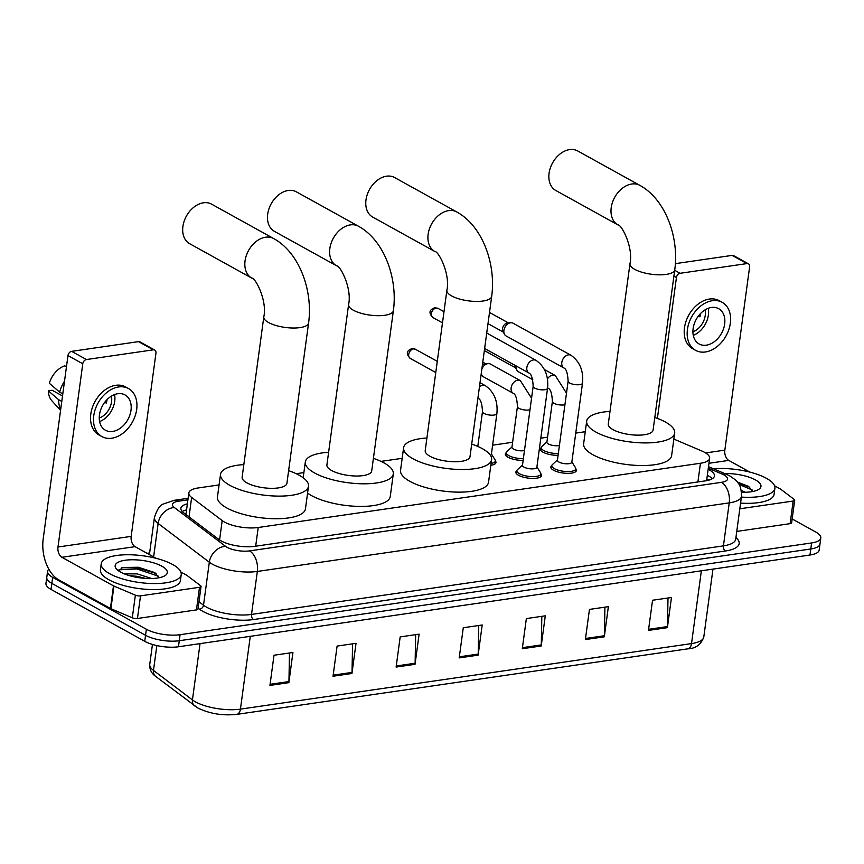 <?xml version="1.0" encoding="UTF-8"?>
<svg xmlns="http://www.w3.org/2000/svg" width="864" height="864" viewBox="0 0 864 864"><rect width="100%" height="100%" fill="white"/><g stroke="black" fill="none" stroke-linecap="round" stroke-linejoin="round"><path stroke-width="1.3" d="M523.141 460.382A12.917 4.309 -172.3 0 1 508.021 457.25A12.917 4.309 -172.3 0 1 505.321 454.054A12.917 4.309 -172.3 0 1 506.315 452.671M558.09 455.306A12.917 4.309 -172.3 0 1 542.97 452.174A12.917 4.309 -172.3 0 1 540.27 448.978A12.917 4.309 -172.3 0 1 541.274 447.595M571.871 461.862L575.521 467.748A12.107 4.039 -172.3 0 1 575.813 468.871A12.917 4.309 -172.3 0 1 576.407 470.491A12.917 4.309 -172.3 0 1 567.508 473.364A12.917 4.309 -172.3 0 1 553.511 470.221A12.917 4.309 -172.3 0 1 550.811 467.024A12.917 4.309 -172.3 0 1 551.804 465.653A12.107 4.039 -172.3 0 1 552.388 464.616L557.464 459.918M536.922 466.938L540.572 472.824A12.107 4.039 -172.3 0 1 540.853 473.947A12.917 4.309 -172.3 0 1 541.458 475.567A12.917 4.309 -172.3 0 1 532.548 478.44A12.917 4.309 -172.3 0 1 518.562 475.297A12.917 4.309 -172.3 0 1 515.851 472.1A12.917 4.309 -172.3 0 1 516.856 470.729A12.107 4.039 -172.3 0 1 517.428 469.703L522.515 464.994M219.089 484.92L198.061 487.976A24.214 8.089 7.7 0 0 188.849 492.923A24.214 8.089 7.7 0 0 191.646 497.448L222.199 520.592A24.214 8.089 7.7 0 0 224.478 522.061A24.214 8.089 7.7 0 0 258.206 527.504L700.434 463.255A24.214 8.089 7.7 0 0 709.636 458.309A24.214 8.089 7.7 0 0 701.708 450.932L673.866 439.096M585.252 431.719L575.759 433.102M547.56 437.195L540.81 438.178M512.611 442.271L492.62 445.176M402.17 458.32L381.024 461.387M303.88 472.597L296.233 473.71M495.364 460.998A12.917 4.309 -172.3 0 1 495.968 462.586A12.917 4.309 -172.3 0 1 490.838 465.264M187.38 503.842A24.214 8.089 7.7 0 0 180.878 508.27A24.214 8.089 7.7 0 0 183.665 512.806L218.808 539.417A24.214 8.089 7.7 0 0 221.087 540.886A24.214 8.089 7.7 0 0 254.815 546.329L705.251 480.892A24.214 8.089 7.7 0 0 714.463 475.934A24.214 8.089 7.7 0 0 708.145 469.303M792.169 518.962L815.724 532.008A24.214 8.089 -172.3 0 1 820.8 538.002A24.214 8.089 -172.3 0 1 811.598 542.948L180.079 634.705A24.214 8.089 -172.3 0 1 146.362 629.251L52.661 577.357A24.214 8.089 -172.3 0 1 47.585 571.363A24.214 8.089 -172.3 0 1 48.848 569.246M147.085 553.295L149.623 552.928M820.8 538.002L819.169 550.066A24.214 8.089 -172.3 0 1 809.968 555.023L178.448 646.769A24.214 8.089 -172.3 0 1 144.731 641.326L51.019 589.421L51.84 583.394A24.214 8.089 -172.3 0 1 46.764 577.4A24.214 8.089 -172.3 0 0 51.84 583.394L145.541 635.288L51.84 583.394L52.661 577.357M178.448 646.769L179.269 640.732A24.214 8.089 -172.3 0 1 145.541 635.288A24.214 8.089 -172.3 0 0 179.269 640.732L810.778 548.986L179.269 640.732L180.079 634.705M819.979 544.039A24.214 8.089 -172.3 0 1 810.778 548.986A24.214 8.089 -172.3 0 0 819.979 544.039M707.335 475.33A24.214 8.089 -172.3 0 1 712.282 478.721M182.239 511.531A24.214 8.089 -172.3 0 1 186.559 509.868M668.002 597.996L667.472 626.573A6.458 3.964 81.7 0 1 667.386 627.664L671.468 597.499L652.547 600.242L648.464 630.407L667.386 627.664M604.919 607.165L604.379 635.742A6.458 3.964 81.7 0 1 604.303 636.822L608.375 606.658L589.453 609.412L585.371 639.576L604.303 636.822M541.825 616.334L541.296 644.911A6.458 3.964 81.7 0 1 541.21 645.991L545.292 615.827L526.36 618.581L522.288 648.734L541.21 645.991M289.472 652.99L288.943 681.566A6.458 3.964 81.7 0 1 288.857 682.657L292.939 652.493L274.007 655.236L269.935 685.4L288.857 682.657M352.566 643.831L352.026 672.408A6.458 3.964 81.7 0 1 351.95 673.488L356.022 643.324L337.1 646.078L333.018 676.231L351.95 673.488M415.649 634.662L415.12 663.239A6.458 3.964 81.7 0 1 415.033 664.319L419.116 634.154L400.183 636.908L396.112 667.073L415.033 664.319M478.742 625.493L478.202 654.07A6.458 3.964 81.7 0 1 478.127 655.16L482.198 624.996L463.277 627.739L459.194 657.904L478.127 655.16M51.019 589.421A24.214 8.089 -172.3 0 1 45.954 583.427L47.585 571.363M172.778 564.57A40.36 13.478 -172.3 0 1 181.235 574.56A40.36 13.478 -172.3 0 1 153.414 583.556A40.36 13.478 -172.3 0 1 109.696 573.739A40.36 13.478 -172.3 0 1 101.239 563.749A40.36 13.478 -172.3 0 1 129.049 554.753A40.36 13.478 -172.3 0 1 172.778 564.57M181.235 574.56L180.414 580.597A40.36 13.478 -172.3 0 1 152.604 589.583A40.36 13.478 -172.3 0 1 108.875 579.766A40.36 13.478 -172.3 0 1 100.418 569.776L101.239 563.749M120.668 572.141A26.32 8.78 -172.3 0 1 116.424 568.944A26.32 8.78 -172.3 0 1 128.941 559.872A26.32 8.78 -172.3 0 1 161.806 566.168A26.32 8.78 -172.3 0 1 165.208 575.532A26.32 8.78 -172.3 0 1 120.668 572.141M159.106 577.746L154.786 572.584L138.337 567.259L122.612 567.475L118.724 570.942M145.595 578.405L136.89 576.277L129.546 575.672M151.708 578.524L137.214 573.88L124.362 573.89M156.103 573.458L137.009 567.756L121.738 567.756M158.717 576.299L136.847 568.944L118.897 569.83M199.508 587.293A4.039 1.35 7.7 0 0 201.042 586.462L197.986 609.088A4.039 1.35 -172.3 0 1 196.441 609.908L199.508 587.293L140.519 595.858L137.452 618.484A4.039 1.35 -172.3 0 1 132.311 617.803L110.894 608.699A4.039 1.35 -172.3 0 1 110.419 608.472L58.849 579.906A32.292 19.807 81.7 0 1 43.2 538.823L67.975 355.579A4.039 2.884 -61 0 1 71.636 351.346L86.432 359.543A4.039 2.884 119 0 0 82.771 363.776L57.996 547.009A8.068 4.957 -98.3 0 0 61.906 557.291L113.476 585.846A4.039 1.35 7.7 0 0 113.951 586.073L135.367 595.177A4.039 1.35 7.7 0 0 140.519 595.858M196.441 609.908L137.452 618.484M156.222 558.36L135.086 546.653A8.068 4.957 -98.3 0 1 131.177 536.382L155.952 353.138A4.039 2.884 119 0 0 154.753 350.071A4.039 2.884 119 0 0 153.306 349.834L138.51 341.636L71.636 351.346M138.51 341.636A4.039 2.884 -61 0 1 139.957 341.874L154.753 350.071M153.306 349.834L86.432 359.543M201.042 586.462A4.039 1.35 7.7 0 0 200.578 585.706L187.034 575.456A4.039 1.35 7.7 0 0 186.656 575.219L180.878 572.011M117.774 393.725A20.185 14.44 119 0 0 100.57 410.152A20.185 14.44 119 0 0 105.451 430.229A20.185 14.44 119 0 0 112.676 431.428A20.185 14.44 119 0 0 129.881 415.012A20.185 14.44 119 0 0 124.999 394.924A20.185 14.44 119 0 0 117.774 393.725M62.51 395.982L52.196 390.269L48.308 390.83L58.622 399.676L61.776 401.414M128.52 388.573L125.561 386.932A27.443 19.645 119 0 0 115.733 385.301A27.443 19.645 119 0 0 92.329 407.635A27.443 19.645 119 0 0 98.971 434.948L101.93 436.59A27.443 19.645 119 0 0 111.758 438.221A27.443 19.645 119 0 0 135.162 415.886A27.443 19.645 119 0 0 128.52 388.573A27.443 19.645 119 0 0 118.692 386.942A27.443 19.645 119 0 0 95.288 409.277A27.443 19.645 119 0 0 101.93 436.59M58.622 399.676A26.644 19.062 119 0 0 60.674 409.558M48.308 390.83A20.984 15.023 119 0 0 51.905 400.81L60.566 410.411M64.508 381.251A26.644 19.062 119 0 0 59.648 392.137L49.334 383.292A20.984 15.023 119 0 1 64.368 365.936L66.517 366.325M62.802 393.876L59.648 392.137M99.252 418.057A16.146 11.556 119 0 0 111.391 396.133M104.738 402.278L106.218 403.099A16.146 11.556 -61 0 0 107.093 399.557M99.608 421.578A20.185 14.44 119 0 0 114.566 394.567M211.529 204.131A22.604 16.178 119 0 0 203.44 202.792A22.604 16.178 119 0 0 184.162 221.184A22.604 16.178 119 0 0 189.626 243.68L251.77 278.1A22.604 16.178 -61 0 1 246.305 255.604A22.604 16.178 -61 0 1 265.572 237.211A22.604 16.178 -61 0 1 273.672 238.55L211.529 204.131M251.77 278.1C255.355 277.582 267.386 300.532 263.801 316.926L242.125 477.241A22.604 7.549 7.7 0 0 246.856 482.836A22.604 7.549 7.7 0 0 271.339 488.333A22.604 7.549 7.7 0 0 286.913 483.3L308.588 322.985C313.114 290.423 299.29 252.504 273.672 238.55M288.63 470.664A44.399 14.818 -172.3 0 1 299.214 475.232A44.399 14.818 -172.3 0 1 308.513 486.227A44.399 14.818 -172.3 0 1 277.916 496.109A44.399 14.818 -172.3 0 1 229.824 485.32A44.399 14.818 -172.3 0 1 220.525 474.325A44.399 14.818 -172.3 0 1 243.832 464.605M308.513 486.227L305.456 508.842A44.399 14.818 -172.3 0 1 274.86 518.735A44.399 14.818 -172.3 0 1 226.757 507.935A44.399 14.818 -172.3 0 1 217.458 496.951L220.525 474.325M296.32 191.819A22.604 16.178 119 0 0 288.23 190.48A22.604 16.178 119 0 0 268.952 208.872A22.604 16.178 119 0 0 274.417 231.358L336.56 265.777A22.604 16.178 -61 0 1 331.096 243.281A22.604 16.178 -61 0 1 350.363 224.888A22.604 16.178 -61 0 1 358.463 226.228L296.32 191.819M336.56 265.777C340.146 265.259 352.177 288.209 348.592 304.614L326.905 464.929A22.604 7.549 7.7 0 0 331.646 470.524A22.604 7.549 7.7 0 0 356.13 476.021A22.604 7.549 7.7 0 0 371.704 470.988L393.379 310.662C397.904 278.1 384.08 240.192 358.463 226.228M373.421 458.341A44.399 14.818 -172.3 0 1 384.005 462.91A44.399 14.818 -172.3 0 1 393.304 473.904A44.399 14.818 -172.3 0 1 362.707 483.797A44.399 14.818 -172.3 0 1 314.615 472.997A44.399 14.818 -172.3 0 1 305.316 462.002A44.399 14.818 -172.3 0 1 328.622 452.282M393.304 473.904L390.247 496.53A44.399 14.818 -172.3 0 1 359.651 506.412A44.399 14.818 -172.3 0 1 311.548 495.623A44.399 14.818 -172.3 0 1 307.584 493.096M394.61 177.541A22.604 16.178 119 0 0 386.521 176.191A22.604 16.178 119 0 0 367.243 194.594A22.604 16.178 119 0 0 372.708 217.08L434.851 251.5A22.604 16.178 -61 0 1 429.386 229.003A22.604 16.178 -61 0 1 448.654 210.611A22.604 16.178 -61 0 1 456.754 211.95L394.61 177.541M434.851 251.5C438.437 250.981 450.468 273.931 446.882 290.326L425.207 450.652A22.604 7.549 7.7 0 0 429.937 456.246A22.604 7.549 7.7 0 0 454.421 461.743A22.604 7.549 7.7 0 0 470.005 456.7L491.681 296.384C496.195 263.822 482.371 225.914 456.754 211.95M471.712 444.064A44.399 14.818 -172.3 0 1 482.296 448.632A44.399 14.818 -172.3 0 1 491.594 459.626A44.399 14.818 -172.3 0 1 460.998 469.508A44.399 14.818 -172.3 0 1 412.906 458.719A44.399 14.818 -172.3 0 1 403.607 447.725A44.399 14.818 -172.3 0 1 426.913 438.005M491.594 459.626L488.538 482.242A44.399 14.818 -172.3 0 1 457.942 492.134A44.399 14.818 -172.3 0 1 409.849 481.334A44.399 14.818 -172.3 0 1 400.54 470.351L403.607 447.725M577.692 150.941A22.604 16.178 119 0 0 569.603 149.602A22.604 16.178 119 0 0 550.325 167.994A22.604 16.178 119 0 0 555.79 190.48L617.933 224.899A22.604 16.178 -61 0 1 612.468 202.403A22.604 16.178 -61 0 1 631.735 184.01A22.604 16.178 -61 0 1 639.835 185.35L577.692 150.941M617.933 224.899C621.518 224.381 633.56 247.331 629.964 263.736L608.288 424.051A22.604 7.549 7.7 0 0 613.019 429.646A22.604 7.549 7.7 0 0 637.502 435.143A22.604 7.549 7.7 0 0 653.087 430.11L674.762 269.784C679.277 237.222 665.453 199.314 639.835 185.35M654.793 417.463A44.399 14.818 -172.3 0 1 665.377 422.032A44.399 14.818 -172.3 0 1 674.687 433.026A44.399 14.818 -172.3 0 1 644.09 442.919A44.399 14.818 -172.3 0 1 595.987 432.119A44.399 14.818 -172.3 0 1 586.688 421.124A44.399 14.818 -172.3 0 1 609.995 411.404M674.687 433.026L671.62 455.652A44.399 14.818 -172.3 0 1 641.023 465.534A44.399 14.818 -172.3 0 1 592.931 454.745A44.399 14.818 -172.3 0 1 583.632 443.75L586.688 421.124M536.058 360.364C544.871 366.66 548.705 375.948 547.56 388.238L536.868 467.262A7.268 2.43 -172.3 0 1 531.868 468.882A7.268 2.43 -172.3 0 1 523.994 467.122A7.268 2.43 -172.3 0 1 522.472 465.318L533.164 386.294C532.753 378.454 531.371 374.047 529.016 373.075A7.268 5.195 -61 0 1 527.256 365.85A7.268 5.195 -61 0 1 533.455 359.932A7.268 5.195 -61 0 1 533.801 359.899A7.268 5.195 -61 0 1 536.058 360.364L486.724 333.04M540.454 476.939L540.853 473.947A12.107 4.039 -172.3 0 1 532.516 476.647A12.107 4.039 -172.3 0 1 519.394 473.699A12.107 4.039 -172.3 0 1 516.856 470.707L516.456 473.699M571.007 355.288C579.82 361.584 583.654 370.872 582.509 383.162L571.828 462.186A7.268 2.43 -172.3 0 1 566.816 463.806A7.268 2.43 -172.3 0 1 558.943 462.046A7.268 2.43 -172.3 0 1 557.42 460.242L568.112 381.218C567.702 373.378 566.32 368.971 563.965 367.999A7.268 5.195 -61 0 1 562.205 360.774A7.268 5.195 -61 0 1 568.404 354.856A7.268 5.195 -61 0 1 568.76 354.823A7.268 5.195 -61 0 1 571.007 355.288L513.108 323.222A7.268 5.195 -61 0 0 510.829 322.758A7.268 5.195 -61 0 0 510.505 322.79A7.268 5.195 -61 0 0 503.906 330.404A7.268 5.195 -61 0 0 504.457 334.249A7.268 5.195 -61 0 0 506.066 335.934L563.965 367.999M575.402 471.863L575.813 468.871A12.107 4.039 -172.3 0 1 567.464 471.571A12.107 4.039 -172.3 0 1 554.342 468.623A12.107 4.039 -172.3 0 1 551.804 465.631L551.405 468.623M504.457 334.249L502.924 331.312A5.249 3.758 -61 0 1 502.524 328.536A5.249 3.758 -61 0 1 507.287 323.039A5.249 3.758 -61 0 1 507.524 323.017L510.829 322.758M479.434 386.899A7.268 5.195 -61 0 1 483.138 385.225A7.268 5.195 -61 0 1 485.384 385.7C494.208 391.997 498.042 401.285 496.886 413.575L491.389 454.291A7.268 2.43 -172.3 0 1 490.406 455.296M491.432 453.967L495.083 459.853A12.107 4.039 -172.3 0 1 495.374 460.976A12.107 4.039 -172.3 0 1 491.087 463.396M524.47 450.522A7.268 2.43 -172.3 0 1 513.454 449.064A7.268 2.43 -172.3 0 1 511.942 447.271L517.439 406.544C517.028 398.714 515.657 394.308 513.302 393.336A7.268 5.195 -61 0 1 511.142 387.806A7.268 5.195 -61 0 1 518.087 380.149A7.268 5.195 -61 0 1 520.333 380.624L531.544 398.239M513.302 393.336L483.408 376.78A7.268 5.195 -61 0 1 481.81 375.095A7.268 5.195 -61 0 1 481.259 373.41M523.39 458.579A12.107 4.039 -172.3 0 1 508.853 455.652A12.107 4.039 -172.3 0 1 506.326 452.65A12.107 4.039 -172.3 0 1 506.898 451.645L511.985 446.947M482.414 364.9A5.249 3.758 -61 0 1 484.639 363.884A5.249 3.758 -61 0 1 484.866 363.863L488.171 363.604A7.268 5.195 -61 0 1 490.45 364.068L520.333 380.624M481.853 369.004A7.268 5.195 -61 0 1 488.171 363.604M559.429 445.446A7.268 2.43 -172.3 0 1 548.413 443.988A7.268 2.43 -172.3 0 1 546.89 442.184L552.398 401.468C551.988 393.628 550.606 389.232 548.251 388.249A7.268 5.195 -61 0 1 547.614 387.806M532.764 379.685L518.357 371.704A7.268 5.195 -61 0 1 516.758 370.019A7.268 5.195 -61 0 1 516.208 366.174A7.268 5.195 -61 0 1 516.229 366.001M558.338 453.503A12.107 4.039 -172.3 0 1 543.812 450.565A12.107 4.039 -172.3 0 1 541.274 447.574A12.107 4.039 -172.3 0 1 541.847 446.569L546.934 441.86M516.758 370.019L515.225 367.081A5.249 3.758 -61 0 1 514.771 365.191M793.163 501.044A4.039 1.35 7.7 0 0 794.696 500.213L791.64 522.839A4.039 1.35 -172.3 0 1 790.106 523.66L793.163 501.044L739.811 508.788M790.106 523.66L736.754 531.414M749.876 472.111L728.752 460.404A8.068 4.957 -98.3 0 1 724.842 450.133L749.617 266.89A4.039 2.884 119 0 0 748.418 263.822A4.039 2.884 119 0 0 746.971 263.585L732.175 255.388L675.378 263.639M732.175 255.388A4.039 2.884 -61 0 1 733.622 255.625L748.418 263.822M746.971 263.585L680.098 273.294A4.039 2.884 119 0 0 676.436 277.528L657.385 418.392M794.696 500.213A4.039 1.35 7.7 0 0 794.232 499.457L780.7 489.208A4.039 1.35 7.7 0 0 780.322 488.97L774.544 485.762M711.439 307.476A20.185 14.44 119 0 0 694.235 323.903A20.185 14.44 119 0 0 699.106 343.98A20.185 14.44 119 0 0 706.342 345.179A20.185 14.44 119 0 0 723.546 328.763A20.185 14.44 119 0 0 718.664 308.675A20.185 14.44 119 0 0 711.439 307.476M722.185 302.324L719.226 300.683A27.443 19.645 119 0 0 709.398 299.052A27.443 19.645 119 0 0 685.994 321.386A27.443 19.645 119 0 0 692.626 348.7L695.585 350.341A27.443 19.645 119 0 0 705.424 351.972A27.443 19.645 119 0 0 728.816 329.638A27.443 19.645 119 0 0 722.185 302.324A27.443 19.645 119 0 0 712.357 300.694A27.443 19.645 119 0 0 688.954 323.028A27.443 19.645 119 0 0 695.585 350.341M692.906 331.808A16.146 11.556 119 0 0 705.056 309.884M698.393 316.03L699.883 316.85A16.146 11.556 -61 0 0 700.747 313.319M693.274 335.329A20.185 14.44 119 0 0 708.232 308.318M713.621 468.85A40.36 13.478 -172.3 0 1 766.444 478.321A40.36 13.478 -172.3 0 1 774.9 488.311A40.36 13.478 -172.3 0 1 741.398 497.092M774.9 488.311L774.079 494.348A40.36 13.478 -172.3 0 1 740.578 503.118M724.637 473.537A26.32 8.78 -172.3 0 1 755.46 479.92A26.32 8.78 -172.3 0 1 758.873 489.283A26.32 8.78 -172.3 0 1 741.593 492.264M752.771 491.508L748.44 486.335L737.381 482.047M745.362 492.275L741.334 490.406M749.768 487.21L738.04 482.911M752.382 490.05L739.022 484.402M219.586 539.968L222.199 520.592M709.042 480.082A24.214 14.494 113 0 0 706.73 479.812M186.322 510.246A24.214 14.861 81.7 0 1 186.516 510.224L183.978 510.678M255.679 546.199L258.206 527.504M189.022 516.856L191.646 497.448M697.907 481.961L700.434 463.255M187.92 499.846L178.6 501.196A16.146 5.389 7.7 0 0 174.323 507.524L225.504 546.286A16.146 5.389 7.7 0 0 227.027 547.258A16.146 5.389 7.7 0 0 249.512 550.897L721.408 482.339A16.146 5.389 7.7 0 0 724.162 475.038A16.146 5.389 7.7 0 0 722.261 474.12L708.296 468.18M721.408 482.339A16.146 9.904 -98.3 0 1 729.238 502.88L257.332 571.439A32.292 10.778 -172.3 0 1 212.371 564.181A32.292 10.778 -172.3 0 1 209.326 562.226L203.515 605.21A32.292 10.778 7.7 0 0 206.561 607.165A32.292 10.778 7.7 0 0 251.521 614.423L723.427 545.864A32.292 10.778 7.7 0 0 735.696 539.266L741.506 496.282A32.292 10.778 -172.3 0 1 729.238 502.88L723.427 545.864A4.039 2.473 81.7 0 0 725.382 550.994L253.476 619.553A4.039 2.473 81.7 0 1 251.521 614.423L257.332 571.439A16.146 9.904 -98.3 0 0 249.512 550.897M741.506 496.282C741.172 482.771 737.327 481.28 729.95 475.999L726.538 474.336A16.146 9.655 113 0 0 722.261 474.12M253.476 619.553A36.331 12.128 -172.3 0 1 202.9 611.388A36.331 12.128 -172.3 0 1 199.476 609.196L198.104 608.159M735.923 537.527A36.331 12.128 -172.3 0 1 725.382 550.994M146.362 629.251L144.731 641.326M811.598 542.948L809.968 555.023M225.504 546.286A16.146 13.1 127.1 0 0 209.326 562.226L158.144 523.454L153.619 556.913M174.323 507.524A16.146 13.1 127.1 0 0 158.144 523.454A32.292 10.778 -172.3 0 1 154.429 517.417L149.407 554.58M198.968 601.765L203.515 605.21A4.039 3.272 -52.9 0 1 199.476 609.196M178.6 501.196A16.146 9.904 -98.3 0 0 174.236 500.31L163.318 504.036C160.088 504.857 157.129 509.317 154.429 517.417M156.838 645.57L153.479 670.41L192.434 699.916A32.292 10.778 7.7 0 0 195.48 701.87A32.292 10.778 7.7 0 0 240.44 709.128A8.068 4.957 81.7 0 1 236.671 714.388C222.588 715.846 209.66 713.729 197.878 708.016L155.671 676.415C151.438 673.369 149.472 669.362 149.753 664.373A32.292 10.778 7.7 0 0 153.479 670.41A8.068 6.545 127.1 0 0 155.671 676.415M194.627 705.92A8.068 6.545 127.1 0 1 192.434 699.916L200.048 643.626M250.279 636.325L240.44 709.128L691.524 643.594A32.292 10.778 7.7 0 0 703.793 636.995C701.071 644.587 695.725 648.54 687.755 648.853A8.068 4.957 -98.3 0 0 691.524 643.594L701.363 570.791M478.202 654.07L459.346 656.813M415.12 663.239L396.252 665.982M352.026 672.408L333.169 675.151M288.943 681.566L270.076 684.31M541.296 644.911L522.439 647.654M604.379 635.742L585.522 638.485M667.472 626.573L648.616 629.316M131.177 536.382L57.996 547.009M135.086 546.653L61.906 557.291M110.419 608.472L113.476 585.846M82.771 363.776L67.975 355.579M113.951 586.073L110.894 608.699M132.311 617.803L135.367 595.177M263.801 316.926A22.604 7.549 7.7 0 0 268.531 322.52A22.604 7.549 7.7 0 0 300.002 327.607A22.604 7.549 7.7 0 0 308.588 322.985M348.592 304.614A22.604 7.549 7.7 0 0 353.322 310.208A22.604 7.549 7.7 0 0 384.793 315.284A22.604 7.549 7.7 0 0 393.379 310.662M446.882 290.326A22.604 7.549 7.7 0 0 451.613 295.92A22.604 7.549 7.7 0 0 483.084 301.007A22.604 7.549 7.7 0 0 491.681 296.384M629.964 263.736A22.604 7.549 7.7 0 0 634.694 269.33A22.604 7.549 7.7 0 0 666.166 274.406A22.604 7.549 7.7 0 0 674.762 269.784M438.016 308.383L434.722 307.778C429.095 309.766 428.501 313.027 432.929 317.563A5.249 3.758 -61 0 1 431.665 312.336A5.249 3.758 -61 0 1 436.136 308.07A5.249 3.758 -61 0 1 438.016 308.383L443.988 311.688M434.722 307.778A5.249 3.218 81.7 0 1 436.136 308.07M547.56 388.238A7.268 2.43 -172.3 0 1 545.141 389.664A7.268 2.43 -172.3 0 1 534.676 388.087A7.268 2.43 -172.3 0 1 533.164 386.294M582.509 383.162A7.268 2.43 -172.3 0 1 580.1 384.588A7.268 2.43 -172.3 0 1 569.635 383.011A7.268 2.43 -172.3 0 1 568.112 381.218M415.368 349.229L412.063 348.624C406.447 350.611 405.853 353.873 410.281 358.409A5.249 3.758 -61 0 1 409.007 353.182A5.249 3.758 -61 0 1 413.489 348.916A5.249 3.758 -61 0 1 415.368 349.229L437.27 361.357M412.063 348.624A5.249 3.218 81.7 0 1 413.489 348.916M496.886 413.575A7.268 2.43 -172.3 0 1 494.478 415.001A7.268 2.43 -172.3 0 1 484.013 413.424A7.268 2.43 -172.3 0 1 482.49 411.62C482.08 403.79 480.697 399.384 478.343 398.412A7.268 5.195 -61 0 1 477.922 398.131M529.978 409.806A7.268 2.43 -172.3 0 1 529.427 409.925A7.268 2.43 -172.3 0 1 518.962 408.348A7.268 2.43 -172.3 0 1 517.439 406.544M564.926 404.73A7.268 2.43 -172.3 0 1 564.376 404.849A7.268 2.43 -172.3 0 1 553.91 403.272A7.268 2.43 -172.3 0 1 552.398 401.468M547.441 379.004A7.268 5.195 -61 0 1 553.036 375.073A7.268 5.195 -61 0 1 555.293 375.548L566.492 393.163M674.687 270.302L680.098 273.294M724.842 450.133L705.607 452.93M728.752 460.404L708.966 463.277M676.436 277.528L673.898 276.124M709.214 480.038L706.838 479.023M185.933 514.523L188.849 492.923M706.612 480.665L709.636 458.309M188.125 498.29L174.236 500.31M726.538 474.336L708.502 466.679M687.755 648.853L236.671 714.388M703.793 636.995L712.973 569.106M149.753 664.373L152.453 644.436M305.316 462.002L303.178 477.749M529.016 373.075L484.628 348.494M432.929 317.563L442.487 322.844M489.499 312.455L508.432 322.942M487.998 323.622L503.345 332.122M495.374 460.976L494.964 463.968M477.792 446.418L482.49 411.62M485.384 385.7L480.006 382.72M410.281 358.409L435.769 372.524M481.194 373.928L481.81 375.095M482.782 362.135L485.773 363.787M506.326 452.65L505.915 455.641M548.251 388.249L547.603 387.893M555.293 375.548L544.417 369.522M541.274 447.574L540.864 450.565M484.348 350.557L515.646 367.891"/></g></svg>
